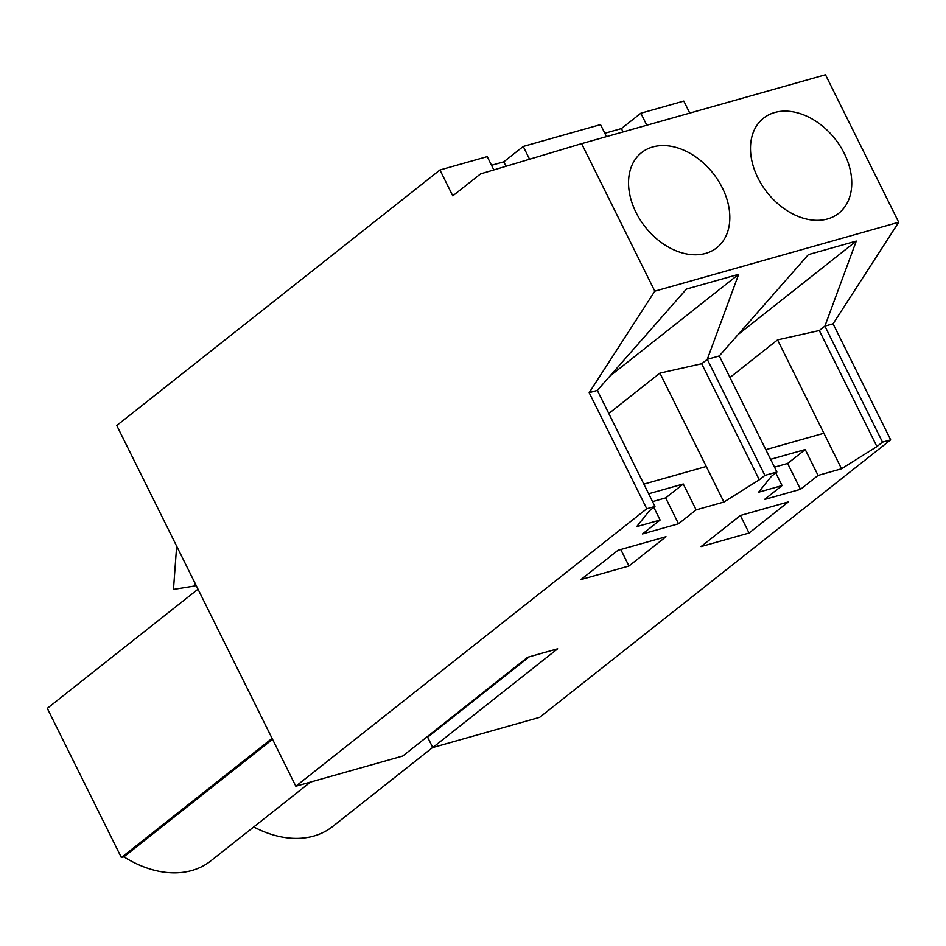 <?xml version="1.0" encoding="UTF-8"?>
<svg xmlns="http://www.w3.org/2000/svg" width="946" height="946" viewBox="0 0 946 946"><rect width="100%" height="100%" fill="white"/><g stroke="black" fill="none" stroke-linecap="round" stroke-linejoin="round"><path stroke-width="1.42" d="M480.568 173.898L581.601 143.662L825.48 74.758L898.7 222.251L833.059 323.792L890.659 439.843L539.693 717.316L432.76 747.529L557.655 648.79L527.643 657.269L402.76 756.008L295.826 786.221L116.76 425.499L439.937 169.996L452.779 195.857L480.568 173.898M581.601 143.662L654.821 291.155L589.181 392.696L646.78 508.747L295.826 786.221M646.816 125.239L640.856 113.224L683.816 101.092L689.776 113.094M439.937 169.996L487.225 156.634L493.824 169.925M529.571 159.235L523.233 146.453L600.521 124.624L606.492 136.626M640.856 113.224L621.404 128.597L604.825 133.28M623.071 131.943L621.404 128.597M654.821 291.155L898.7 222.251M705.598 253.398A60.627 43.244 51.7 0 0 716.784 247.746A60.627 43.244 51.7 0 0 718.156 180.461A60.627 43.244 51.7 0 0 652.764 146.961A60.627 43.244 51.7 0 0 641.577 152.613A60.627 43.244 51.7 0 0 640.217 219.898A60.627 43.244 51.7 0 0 705.598 253.398M827.537 218.952A60.627 43.244 51.7 0 0 838.724 213.288A60.627 43.244 51.7 0 0 840.095 146.015A60.627 43.244 51.7 0 0 774.703 112.515A60.627 43.244 51.7 0 0 763.517 118.167A60.627 43.244 51.7 0 0 762.157 185.451A60.627 43.244 51.7 0 0 827.537 218.952M609.922 376.082L738.66 274.305L686.441 289.062L597.34 390.391L589.181 392.696M738.66 274.305L707.277 359.326L719.279 355.944L808.381 254.604L856.272 241.076L824.888 326.098L833.059 323.792M729.969 377.478L777.541 339.874L823.895 433.244L765.799 449.657M819.295 330.521L876.907 446.571L882.5 442.149L824.888 326.098L819.295 330.521L777.541 339.874M738.187 334.435L856.272 241.076M882.5 442.149L890.659 439.843M646.78 508.747L654.951 506.441L597.34 390.391M608.81 413.508L659.918 373.102L701.684 363.749L707.277 359.326L764.888 475.389L776.891 471.995L719.279 355.944M770.6 459.318L805.223 449.539L818.065 475.412L841.526 468.778L823.895 433.244M776.891 471.995L771.297 476.417L758.597 492.216L782.058 485.582L775.755 472.882M701.045 546.587L740.411 515.464L788.408 501.9L749.055 533.024L701.045 546.587M749.055 533.024L740.363 515.499M818.065 475.412L800.47 489.319L787.628 463.457L774.49 467.158M805.223 449.539L787.628 463.457M800.47 489.319L764.463 499.5L782.058 485.582M876.907 446.571L841.526 468.778M654.951 506.441L649.358 510.864L636.658 526.662L660.119 520.04L642.523 533.946L678.53 523.777L696.126 509.87L723.915 502.019L759.295 479.799L764.888 475.389M666.008 536.725L628.972 566.004L580.962 579.567L617.998 550.288L666.008 536.725M432.76 747.529L427.627 737.182L427.888 736.13M427.627 737.182L529.287 656.808M523.233 146.453L503.792 161.837L491.53 165.29M660.119 520.04L653.816 507.34M648.66 493.777L683.284 483.997L665.688 497.903L652.551 501.617M696.126 509.87L683.284 483.997M723.915 502.019L706.272 466.484L643.859 484.115M678.53 523.777L665.688 497.903M659.918 373.102L706.272 466.484M701.684 363.749L759.295 479.799M506.004 166.283L503.792 161.837M628.972 566.004L620.777 549.496M195.136 583.386L194.202 586.059L173.485 589.417L176.666 546.173M194.202 586.059L196.177 585.491M272.07 738.388L121.36 857.537L47.3 708.353L198.021 589.192M310.501 782.07L210.769 860.919A102.665 73.22 -128.3 0 1 191.837 870.497A102.665 73.22 -128.3 0 1 123.891 856.828L121.36 857.537M123.891 856.828L272.531 739.311M432.7 747.411L332.708 826.461A102.665 73.22 -128.3 0 1 313.776 836.051A102.665 73.22 -128.3 0 1 253.741 826.946"/></g></svg>
